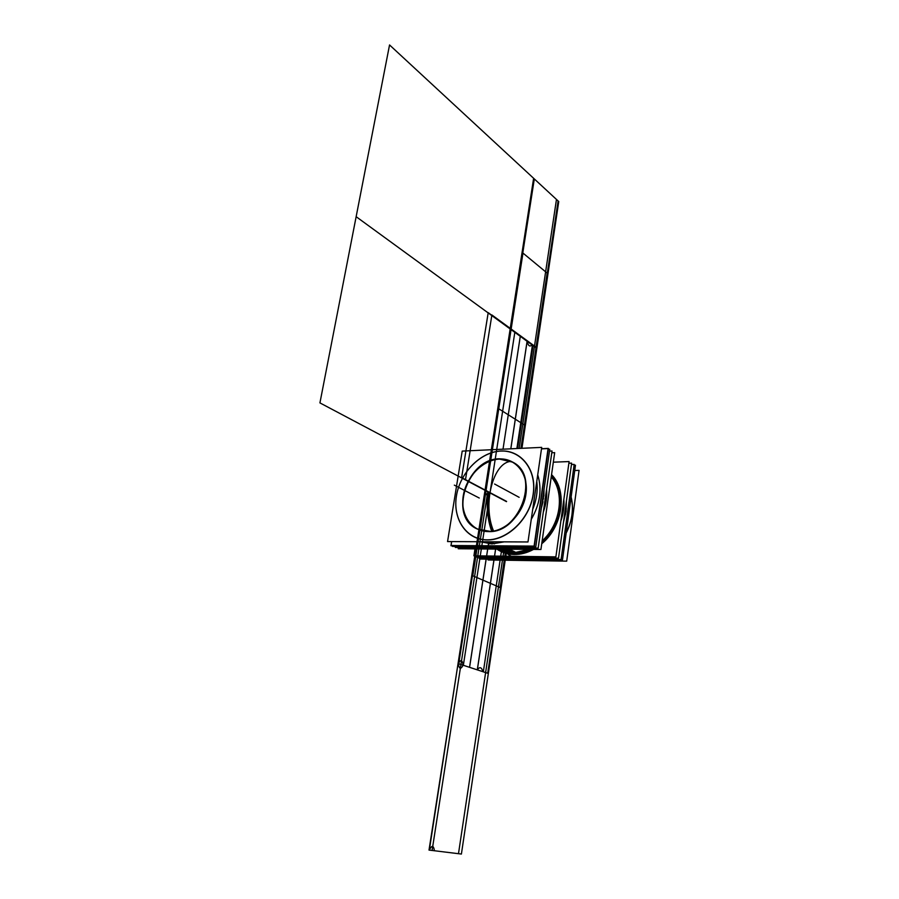 <?xml version="1.0" encoding="UTF-8"?>
<svg xmlns="http://www.w3.org/2000/svg" width="899" height="899" viewBox="0 0 899 899"><rect width="100%" height="100%" fill="white"/><g stroke="black" fill="none" stroke-linecap="round" stroke-linejoin="round"><path stroke-width="1.35" d="M541.704 447.376L462.21 451.096L447.556 541.58L527.983 541.962L541.704 447.376M500.81 451.017C521.24 449.815 536.95 469.817 533.287 494.225C529.938 518.633 507.8 540.31 487.146 539.951C466.424 539.962 452.512 519.071 456.445 495.866C460.086 472.672 480.414 451.871 500.81 451.017C480.414 451.871 460.086 472.672 456.445 495.866C452.512 519.071 466.424 539.962 487.146 539.951C507.8 540.31 529.938 518.633 533.287 494.225C536.95 469.817 521.24 449.815 500.81 451.017C521.24 449.815 536.95 469.817 533.287 494.225C529.938 518.633 507.8 540.31 487.146 539.951C466.424 539.962 452.512 519.071 456.445 495.866C460.086 472.672 480.414 451.871 500.81 451.017C521.24 449.815 536.95 469.817 533.287 494.225C529.938 518.633 507.8 540.31 487.146 539.951C466.424 539.962 452.512 519.071 456.445 495.866C460.086 472.672 480.414 451.871 500.81 451.017C480.414 451.871 460.086 472.672 456.445 495.866C452.512 519.071 466.424 539.962 487.146 539.951C507.8 540.31 529.938 518.633 533.287 494.225C536.95 469.817 521.24 449.815 500.81 451.017M477.627 529.174L488.427 531.59C505.238 531.781 523.139 514.183 525.904 494.383C528.904 474.582 516.24 458.209 499.563 459.108C482.932 459.715 466.221 476.728 463.277 495.72C460.086 514.722 471.57 531.68 488.427 531.59C520.442 533.512 540.681 475.762 513.026 462.322M484.707 539.737C505.834 541.737 529.691 519.622 533.152 494.203C536.995 468.784 519.734 448.466 498.338 451.276M533.433 504.395L536.231 485.1M536.13 485.831L533.545 503.597M485.595 542.03L489.483 543.861M533.635 503.035L536.062 486.303M487.809 541.996L491.764 541.794L487.73 541.771M536.77 481.381C537.928 490.584 536.568 499.889 532.725 509.306M496.091 541.805L488.899 542.513L481.988 541.737M484.19 541.749L490.258 541.872M490.551 542.018L494.484 543.884M503.125 451.051C482.134 450.388 460.221 471.694 456.467 495.843C452.343 519.993 467.716 541.378 489.539 539.76M451.68 541.603L451.051 545.513L534.085 546.098L548.087 448.556L541.49 448.859M537.726 474.818C542.187 489.382 540.041 504.204 531.275 519.296C540.041 504.204 542.187 489.382 537.726 474.818C542.187 489.382 540.041 504.204 531.275 519.296C540.041 504.204 542.187 489.382 537.726 474.818M491.888 543.929L504.215 541.85L491.888 543.929L480.369 541.737L491.888 543.929L488.056 542.108L491.888 543.929L480.369 541.737L491.888 543.929L504.215 541.85L491.888 543.929L488.056 542.108L491.967 543.962L488.056 542.108M541.501 448.736L548.379 448.41L534.321 546.334L450.95 545.738L451.613 541.603M548.244 449.343L549.761 449.275L535.759 547.042L452.455 546.423L452.557 545.76M542.221 501.934L543.018 501.777L542.311 501.271M543.535 498.799L542.738 498.26L543.535 498.799M543.873 495.832L543.165 495.293M455.49 546.446L455.332 547.446L538.175 548.12L552.031 450.995L549.491 451.118M543.951 494.899L541.232 508.789M458.423 547.469L458.22 548.75L540.928 549.48L554.683 452.647L551.772 452.77M546.581 489.202C547.188 496.765 546.098 504.384 543.311 512.082C546.098 504.384 547.188 496.765 546.581 489.202C547.188 496.765 546.098 504.384 543.311 512.082C546.098 504.384 547.188 496.765 546.581 489.202M509.149 549.199L516.386 552.649L516.779 553.784C509.845 554.155 503.609 552.593 498.068 549.098M506.542 549.177L513.992 552.716M529.511 549.379L514.037 552.739L529.511 549.379L514.037 552.739L529.511 549.379L514.037 552.739L504.991 551.312L514.037 552.739L514.352 553.728C520.263 553.773 526.151 552.323 532.017 549.401C526.151 552.323 520.263 553.773 514.352 553.728L514.037 552.739L499.833 549.109L514.037 552.739L514.352 553.728L514.037 552.739L499.833 549.109M500.945 549.12L504.901 550.233L500.945 549.12M501.159 458.895C467.986 456.119 447.174 516.273 477.257 529.005L490.045 531.331M512.846 462.21L499.563 459.108C469.345 458.793 449.433 510.756 473.852 526.904M486.101 531.331C518.577 535.77 541.265 476.043 512.666 462.108C508.002 459.468 502.867 458.445 497.237 459.052M504.631 550.233L505.912 549.997L503.934 549.154L505.912 549.997L504.631 550.233M505.923 549.907L511.621 552.604M542.153 540.861C560.796 524.308 565.089 492.483 551.233 476.931C565.168 492.461 560.864 524.409 542.142 540.951C560.864 524.409 565.168 492.461 551.233 476.908C565.168 492.461 560.864 524.409 542.142 540.951C560.864 524.409 565.168 492.461 551.233 476.908C565.168 492.461 560.864 524.409 542.142 540.951M532.253 549.401C525.454 552.829 518.678 554.267 511.902 553.728L511.587 552.604C517.476 553.076 523.409 551.997 529.387 549.379M541.872 542.861C562.291 525.949 566.943 491.337 551.435 475.504M541.895 542.704C562.167 525.836 566.786 491.461 551.413 475.672C566.786 491.461 562.167 525.836 541.895 542.704C562.167 525.836 566.786 491.461 551.413 475.672C566.786 491.461 562.167 525.836 541.895 542.704C562.167 525.836 566.786 491.461 551.413 475.672M474.987 548.896L473.908 555.818L555.885 556.863L569.101 461.569L553.334 462.176M541.737 543.749C562.988 526.589 567.797 490.663 551.559 474.65C567.797 490.663 562.988 526.589 541.737 543.749C562.988 526.589 567.797 490.663 551.559 474.65C567.797 490.663 562.988 526.589 541.737 543.749C562.988 526.589 567.797 490.663 551.559 474.65C567.707 490.697 562.909 526.488 541.76 543.648M533.545 549.413C527.174 552.851 520.735 554.559 514.228 554.503C520.735 554.559 527.174 552.851 533.545 549.413C527.174 552.851 520.735 554.559 514.228 554.503C520.735 554.559 527.174 552.851 533.545 549.413C527.174 552.851 520.735 554.559 514.228 554.503L501.159 551.559M498.316 549.098C503.103 552.076 508.441 553.627 514.352 553.728C508.441 553.627 503.103 552.076 498.316 549.098C503.103 552.076 508.441 553.627 514.352 553.728C508.441 553.627 503.103 552.076 498.316 549.098C503.103 552.076 508.441 553.627 514.352 553.728C520.263 553.773 526.151 552.323 532.017 549.401C526.151 552.323 520.263 553.773 514.352 553.728C520.263 553.773 526.151 552.323 532.017 549.401M496.821 549.087L501.091 551.537L516.655 554.413M514.228 554.503C507.755 554.391 501.957 552.582 496.844 549.087L500.518 551.256M511.711 554.357C518.959 554.93 526.196 553.278 533.422 549.413M476.863 555.863L476.672 557.077L558.515 558.178L571.64 463.142L568.865 463.243M563.842 499.428C564.392 506.587 563.392 513.79 560.852 521.049C563.392 513.79 564.392 506.587 563.842 499.428C564.392 506.587 563.392 513.79 560.852 521.049C563.392 513.79 564.392 506.587 563.842 499.428M571.461 464.502L574.18 464.401L561.1 559.571L479.043 558.403L479.246 557.11M563.504 522.105L566.067 511.52L566.415 501.013L566.067 511.52L566.415 501.013L566.067 511.52L563.504 522.105L566.067 511.52M566.314 508.62L563.549 521.735M566.37 501.305L565.527 514.363M574.068 465.255L575.484 465.199L562.437 560.234L480.459 559.043L480.549 558.425M565.089 510.632L565.617 511.07L565.089 510.632L564.988 511.295M503.316 550.109C509.306 556.414 516.779 559.695 525.746 559.953L521.645 559.639M488.224 559.156L488.101 559.965L566.696 561.145L579.068 470.379L574.753 470.525M571.112 497.046C573.877 508.856 572.236 520.802 566.201 532.871M566.201 532.792C572.202 520.791 573.832 508.913 571.09 497.169C573.832 508.913 572.202 520.791 566.201 532.792C572.202 520.791 573.832 508.913 571.09 497.169C573.832 508.913 572.202 520.791 566.201 532.792M566.168 533.107C572.315 520.926 573.967 508.879 571.123 496.967M500.563 549.514L508.193 552.121L516.374 552.649M488.427 531.59C505.238 531.781 523.139 514.183 525.904 494.383C528.904 474.582 516.24 458.209 499.563 459.108C482.932 459.715 466.221 476.728 463.277 495.72C460.086 514.722 471.57 531.68 488.427 531.59C505.238 531.781 523.139 514.183 525.904 494.383C528.904 474.582 516.24 458.209 499.563 459.108C482.932 459.715 466.221 476.728 463.277 495.72C460.086 514.722 471.57 531.68 488.427 531.59C505.238 531.781 523.139 514.183 525.904 494.383C528.904 474.582 516.24 458.209 499.563 459.108C482.932 459.715 466.221 476.728 463.277 495.72C460.086 514.722 471.57 531.68 488.427 531.59M542.625 499.057L542.738 498.26M529.938 559.762L525.196 559.695M489.202 492.506C487.258 506.317 488.494 519.217 492.91 531.219C488.494 519.217 487.258 506.317 489.202 492.506M468.109 481.336L498.687 497.529L468.109 481.336M522.971 253.08L498.754 408.798L524.454 424.98L547.154 273.082L522.971 253.08L472.784 575.787L500.17 587.53L505.755 550.121L500.17 587.53L472.784 575.787L498.754 408.798L524.454 424.98L498.754 408.798L524.454 424.98L547.154 273.082L522.971 253.08M503.047 499.833L485.033 490.303L458.052 663.563L458.726 663.777L510.756 329.371L510.16 328.944L532.006 344.856C529.848 347.115 528.207 345.924 527.072 341.272L510.16 328.944L485.033 490.303L490 492.922L514.824 332.338L510.16 328.944L536.838 348.385L521.937 448.298L536.838 348.385L521.937 448.298L536.838 348.385L521.937 448.298L536.838 348.385L510.16 328.944L458.052 663.563L488.337 673.475L506.856 549.323L488.337 673.475L506.856 549.323L488.337 673.475L485.617 672.576L458.49 853.69L461.401 854.05L488.337 673.475L463.12 665.215C460.76 669.654 459.175 669.137 458.344 663.653L463.356 665.294L490 492.922L485.033 490.303L458.052 663.563L477.268 669.845C479.74 666.496 481.594 667.114 482.853 671.677L488.337 673.475L506.856 549.323L488.337 673.475L458.052 663.563L429.014 850.083L432.104 850.465L460.94 664.507L458.052 663.563L429.317 850.117C431.857 844.993 433.554 845.206 434.431 850.746L461.401 854.05L506.856 549.323L488.337 673.475L506.856 549.323L488.337 673.475L458.344 663.653C460.704 659.225 462.3 659.742 463.12 665.215L488.337 673.475L506.856 549.323M520.959 448.343L524.454 424.98L520.959 448.343M488.292 492.023C486.314 505.98 487.505 519.094 491.843 531.365C487.505 519.094 486.314 505.98 488.292 492.023C486.314 505.98 487.505 519.094 491.843 531.365C487.505 519.094 486.314 505.98 488.292 492.023C486.314 505.98 487.505 519.094 491.843 531.365C487.505 519.094 486.314 505.98 488.292 492.023M506.238 549.165L487.708 673.261L488.337 673.475L485.617 672.576L504.092 549.177M488.719 542.423L469.581 667.328L477.324 669.867L495.832 547.772M488.191 491.967C486.202 505.946 487.382 519.083 491.719 531.388C487.382 519.083 486.202 505.946 488.191 491.967C486.202 505.946 487.382 519.083 491.719 531.388C487.382 519.083 486.202 505.946 488.191 491.967M501.339 547.221C505.418 551.109 509.699 552.997 514.194 552.885C509.699 552.997 505.418 551.109 501.339 547.221C505.418 551.109 509.699 552.997 514.194 552.885C509.699 552.997 505.418 551.109 501.339 547.221M493.596 531.095C482.134 504.429 493.203 462.075 511.07 461.412C493.203 462.075 482.134 504.429 493.596 531.095C482.134 504.429 493.203 462.075 511.07 461.412C493.203 462.075 482.134 504.429 493.596 531.095M503.17 499.9L472.896 483.876L503.17 499.9M536.164 347.891L510.89 329.472L485.808 490.708L510.89 329.472L536.164 347.891L558.11 200.96L534.309 178.935L510.89 329.472L536.164 347.891L510.89 329.472L534.309 178.935L558.11 200.96L536.164 347.891M521.937 448.298L536.838 348.385L521.937 448.298L536.838 348.385L521.937 448.298L536.838 348.385L536.287 347.98L521.308 448.331M510.834 448.815L527.129 341.305L520.296 336.327L503.013 449.185L520.263 336.305L527.095 341.283L510.789 448.826M501.945 499.248L471.593 483.179L501.945 499.248M556.47 199.443L389.548 44.95L356.15 216.693L534.422 346.621L556.47 199.443L389.548 44.95L319.932 402.898L506.474 501.653L319.932 402.898L356.15 216.693L534.422 346.621L356.15 216.693L534.422 346.621L556.47 199.443M519.173 448.432L534.422 346.621L519.173 448.432M485.19 490.382L458.209 663.608L488.191 673.418L506.721 549.255L488.191 673.418L458.209 663.608L485.19 490.382M521.791 448.309L536.714 348.295L510.306 329.045L536.714 348.295L521.791 448.309M492.382 531.298C488 519.161 486.786 506.148 488.753 492.27C486.786 506.148 488 519.161 492.382 531.298M517.588 448.5L533.062 345.441L488.191 312.728L461.614 477.695L506.564 501.496L461.614 477.695L488.191 312.728L533.062 345.441L517.588 448.5L533.073 345.362L488.202 312.65L461.625 477.605L506.598 501.417L461.625 477.605L488.202 312.65L533.073 345.362L517.588 448.5M489.775 492.809C487.573 496.641 486.089 495.855 485.303 490.438L458.052 663.563L460.94 664.507L487.741 491.731L485.033 490.303L458.052 663.563L488.337 673.475L483.325 671.834L501.766 549.132M516.88 448.534L532.422 345.16L536.838 348.385L510.16 328.944L458.052 663.563L488.337 673.475L461.401 854.05L488.337 673.475L458.052 663.563L429.014 850.083L461.401 854.05L429.014 850.083L458.052 663.563L488.337 673.475L458.052 663.563L488.337 673.475L458.052 663.563L485.033 490.303L485.662 490.629L485.033 490.303L458.052 663.563L485.033 490.303M514.127 553.84L513.767 552.705M488.685 542.412L469.536 667.316L477.29 669.856L495.945 546.749M514.352 553.728L514.037 552.739M536.838 348.385L558.751 201.556L533.624 178.305L510.16 328.944L536.838 348.385L558.751 201.556L533.624 178.305L510.16 328.944L536.838 348.385M521.341 448.331L536.4 347.441L491.888 314.965L465.558 479.302L491.888 314.965L536.4 347.441L521.341 448.331M521.431 448.32L536.4 348.059L510.643 329.292L458.591 663.732L487.831 673.306L506.373 549.177M479.268 498.035L454.321 485.134L479.268 498.035M519.139 497.327L494.596 484.022L519.139 497.327M544.041 489.213L543.884 495.776L544.041 489.213M541.288 508.407L543.03 501.732M563.954 518.847L565.134 513.936M566.1 503.283L565.943 508.115L566.1 503.283"/></g></svg>
